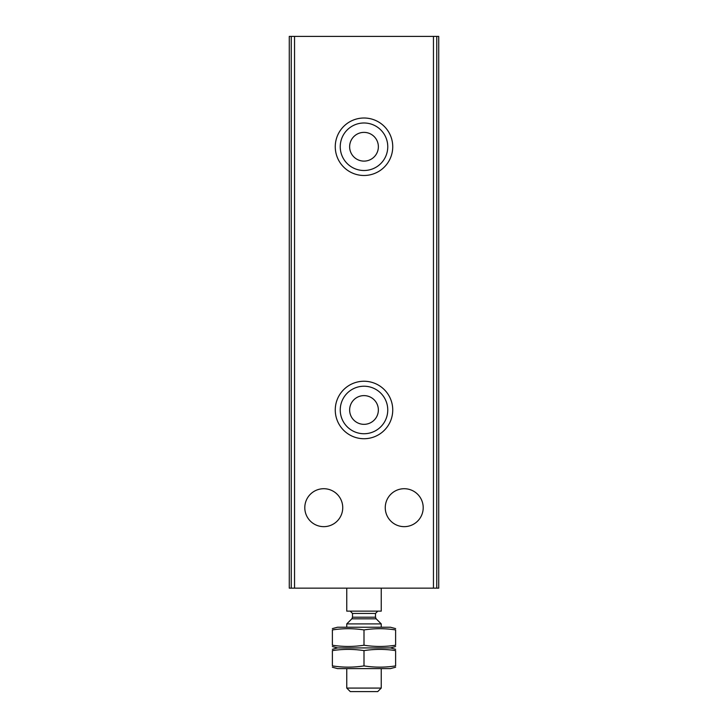 <?xml version="1.0" encoding="UTF-8"?>
<svg xmlns="http://www.w3.org/2000/svg" width="728" height="728" viewBox="0 0 728 728"><rect width="100%" height="100%" fill="white"/><g stroke="black" fill="none" stroke-linecap="round" stroke-linejoin="round"><path stroke-width="1.09" d="M404.231 488.715A18.964 18.964 0 0 1 420.657 517.171A18.964 18.964 0 0 1 387.806 517.171A18.964 18.964 0 0 1 404.231 488.715M323.769 488.715A18.964 18.964 0 0 1 340.194 517.171A18.964 18.964 0 0 1 307.343 517.171A18.964 18.964 0 0 1 323.769 488.715M289.28 36.4L289.28 588.151L438.72 588.151L438.72 36.4L289.28 36.4M364 118.009A28.738 28.738 0 0 1 388.889 161.116A28.738 28.738 0 0 1 339.111 161.116A28.738 28.738 0 0 1 364 118.009M364 381.245A28.738 28.738 0 0 1 388.889 424.351A28.738 28.738 0 0 1 339.111 424.351A28.738 28.738 0 0 1 364 381.245M364 386.222A23.76 23.76 0 0 1 384.575 421.858A23.76 23.76 0 0 1 343.425 421.858A23.76 23.76 0 0 1 364 386.222M364 395.613A14.369 14.369 0 0 1 376.44 417.162A14.369 14.369 0 0 1 351.56 417.162A14.369 14.369 0 0 1 364 395.613M364 122.987A23.76 23.76 0 0 1 384.575 158.631A23.76 23.76 0 0 1 343.425 158.631A23.76 23.76 0 0 1 364 122.987M364 132.378A14.369 14.369 0 0 1 376.44 153.936A14.369 14.369 0 0 1 351.56 153.936A14.369 14.369 0 0 1 364 132.378M346.756 588.151L346.756 611.138L381.245 611.138L381.245 588.151M381.245 688.078L346.756 688.078L350.277 691.6L377.723 691.6L381.245 688.078L381.245 668.613M346.756 627.227L346.756 623.905L381.245 623.905L381.245 627.227M332.368 667.221L337.565 668.613L390.436 668.613L395.632 667.221M395.613 665.911C395.613 667.53 395.613 667.53 395.613 665.911C385.076 667.549 374.538 667.549 364 665.911C353.462 667.549 342.924 667.549 332.387 665.911L332.387 650.614C342.924 648.985 353.462 648.985 364 650.614C374.538 648.985 385.076 648.985 395.613 650.614L395.613 665.911M395.632 646.528L390.436 647.92L337.565 647.92L390.436 647.92L395.632 649.312M332.387 650.614C332.387 648.994 332.387 648.994 332.387 650.614M364 665.911L364 650.614M332.368 649.312L337.565 647.92L332.368 646.528M395.613 645.226C395.613 646.846 395.613 646.846 395.613 645.226C385.076 646.855 374.538 646.855 364 645.226C353.462 646.855 342.924 646.855 332.387 645.226L332.387 629.929C342.924 628.291 353.462 628.291 364 629.929C374.538 628.291 385.076 628.291 395.613 629.929L395.613 645.226M332.368 628.619L337.565 627.227L390.436 627.227L395.632 628.619M332.387 629.929C332.387 628.31 332.387 628.31 332.387 629.929M364 645.226L364 629.929M294.549 36.4L294.549 588.151M433.451 36.4L433.451 588.151M436.755 36.4L436.755 588.151M291.245 36.4L291.245 588.151M376.167 618.836L375.493 617.207L352.507 617.207L351.833 618.836L376.167 618.836L381.245 623.905M352.507 617.207L352.507 613.44L375.493 613.44L377.796 611.138M346.756 688.078L346.756 668.613M351.833 618.836L346.756 623.905M375.493 617.207L375.493 613.44M352.507 613.44L350.204 611.138"/></g></svg>
